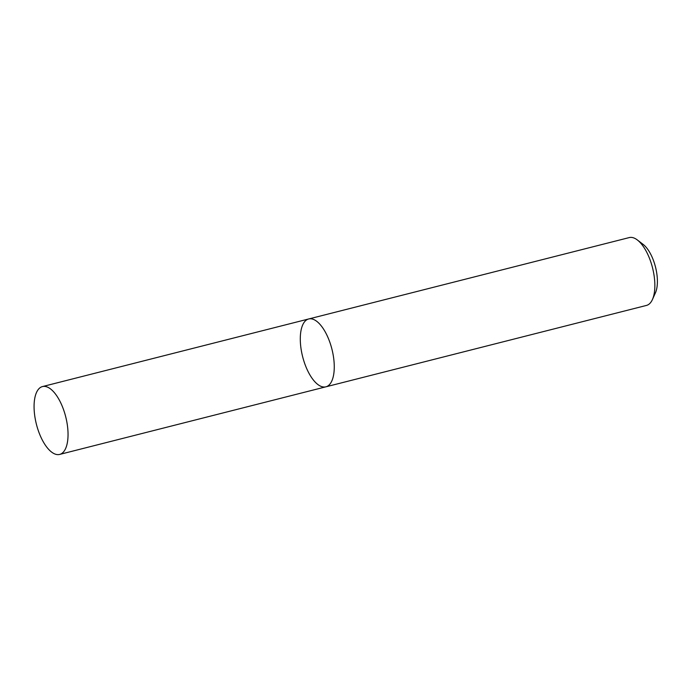 <?xml version="1.0" encoding="UTF-8"?>
<svg xmlns="http://www.w3.org/2000/svg" width="692" height="692" viewBox="0 0 692 692"><rect width="100%" height="100%" fill="white"/><g stroke="black" fill="none" stroke-linecap="round" stroke-linejoin="round"><path stroke-width="1.04" d="M652.444 299.498A34.998 15.12 -104.2 0 0 652.521 267.787A34.998 15.12 -104.2 0 0 637.323 239.951L643.136 244.388A28.467 12.3 -104.2 0 1 655.497 267.025A28.467 12.3 -104.2 0 1 655.436 292.82L652.444 299.498A34.998 15.12 -104.2 0 1 651.319 301.591A34.998 15.12 -104.2 0 1 646.475 305.423L325.889 386.819A34.998 15.12 -104.2 0 0 330.733 382.987A34.998 15.12 -104.2 0 0 330.032 342.808A34.998 15.12 -104.2 0 0 308.658 318.977A34.998 15.12 -104.2 0 0 302.62 356.622A34.998 15.12 -104.2 0 0 325.889 386.819A34.998 15.12 -104.2 0 0 330.733 382.987A34.998 15.12 -104.2 0 0 330.032 342.808A34.998 15.12 -104.2 0 0 308.658 318.977L42.446 386.577A34.998 15.12 -104.2 0 0 36.399 424.213A34.998 15.12 -104.2 0 0 59.668 454.419A34.998 15.12 -104.2 0 0 64.512 450.578A34.998 15.12 -104.2 0 0 63.811 410.399A34.998 15.12 -104.2 0 0 42.446 386.577M637.323 239.951A34.998 15.12 -104.2 0 0 629.253 237.581L308.658 318.977M325.889 386.819L59.668 454.419"/></g></svg>
